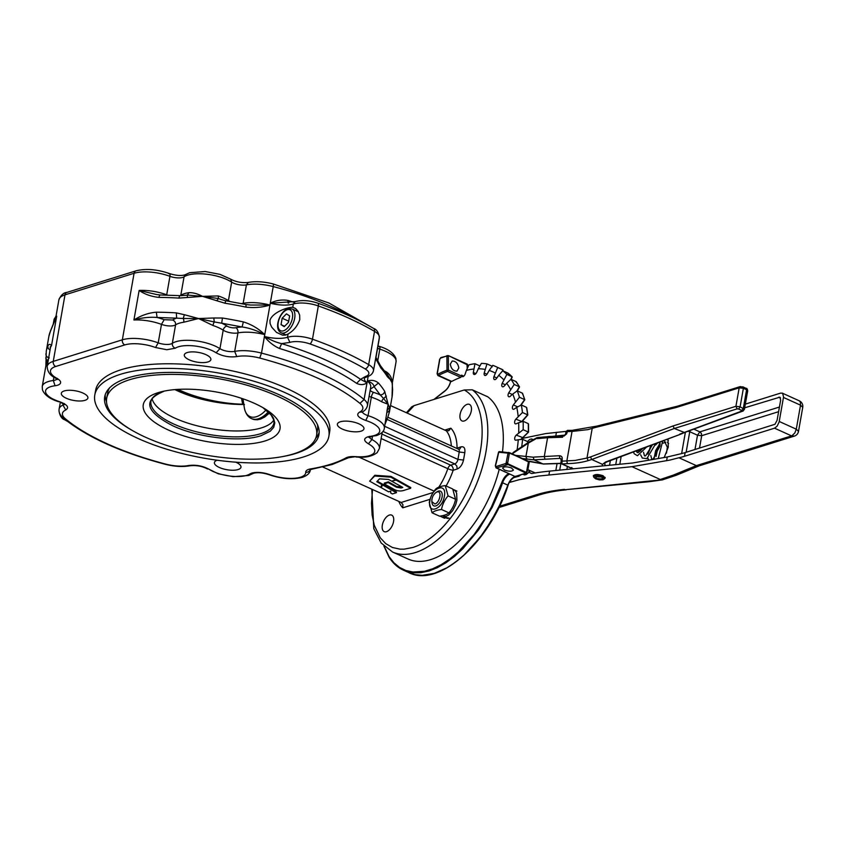 <?xml version="1.0" encoding="UTF-8"?>
<svg xmlns="http://www.w3.org/2000/svg" width="845" height="845" viewBox="0 0 845 845"><rect width="100%" height="100%" fill="white"/><g stroke="black" fill="none" stroke-linecap="round" stroke-linejoin="round"><path stroke-width="1.27" d="M523.52 474.552L524.418 474.964L523.52 474.552L526.224 473.158A0.602 0.602 0 0 0 526.646 472.682L528.569 461.761A0.602 0.602 0 0 0 528.22 461.106L508.077 452.519A1.003 0.834 95.3 0 0 507.623 453.089L508.796 452.719L508.553 453.702L509.281 453.892L508.796 452.719L509.736 452.825L528.442 461.866L528.167 461.095L509.683 452.73M507.856 453.279L508.553 453.702M509.197 452.571L508.711 452.497A1.003 0.834 95.3 0 0 508.489 452.434L508.489 452.434A1.003 0.834 95.3 0 0 508.077 452.519M528.442 461.866L526.424 472.461L507.665 463.662L506.757 463.926L506.989 462.553L507.718 462.743L509.281 453.892M507.665 463.662L507.718 462.743M506.947 464.687L506.757 463.926L525.949 473.137L515.059 476.527L496.533 467.866L507.454 464.771M507.887 453.733L506.07 463.197L506.757 463.926L505.754 464.306A1.003 0.771 72.7 0 0 506.261 464.824M506.07 463.197L505.648 463.556A1.003 0.771 72.7 0 0 505.754 464.306M440.889 357.583L440.541 358.143A1.003 0.771 -107.3 0 1 441.016 357.53L441.016 357.53A1.003 0.771 -107.3 0 1 441.164 357.498M440.541 358.143L447.649 355.639L447.607 356.505A1.003 0.549 -0.3 0 1 448.336 356.632L447.649 355.639L448.568 355.703L467.317 364.829L466.958 364.068L467.264 368.504M446.804 356.337L446.92 356.706A1.003 0.549 -0.3 0 1 447.607 356.505M447.977 355.597L446.847 355.724A1.003 0.771 -107.3 0 1 446.984 355.671L446.984 355.671A1.003 0.771 -107.3 0 1 447.206 355.639M446.509 356.273A1.003 0.771 -107.3 0 1 446.847 355.724M452.952 489.413L455.297 490.787L456.638 493.205L456.913 500.219L455.73 504.645L452.709 510.57L448.684 515.038L444.449 517.151L448.991 518.133M444.808 515.049L444.449 517.151M447.987 518.46L443.488 517.256A14.904 7.985 114.3 0 1 441.523 516.865A14.904 7.985 114.3 0 1 440.34 516.063M443.488 517.256L443.815 515.344M429.862 501.074C427.243 514.975 442.685 509.524 444.407 495.952C447.026 482.051 431.573 487.491 429.862 501.074M431.848 501.645L432.07 503.06A8.059 4.32 -65.7 0 0 435.83 505.901A8.059 4.32 -65.7 0 0 435.967 505.859A8.059 4.32 -65.7 0 0 442.125 496.849A8.059 4.32 -65.7 0 0 438.439 491.125A8.059 4.32 -65.7 0 0 437.203 491.705L435.999 492.477L436.992 492.001C442.252 490.005 440.013 502.701 434.89 503.947L431.848 501.645C431.7 497.895 433.084 494.843 435.999 492.477M432.07 512.799L429.249 502.521C430.232 497.441 432.429 492.91 435.83 488.928C437.763 487.269 440.9 486.171 445.241 485.611L448.072 495.888C444.66 499.87 442.463 504.402 441.481 509.482C437.129 510.031 433.992 511.14 432.07 512.799L439.548 516.179C443.9 515.619 447.037 514.52 448.97 512.862C452.371 508.88 454.568 504.349 455.55 499.268L452.73 488.991L445.241 485.611M448.072 495.888L455.55 499.268M441.481 509.482L448.97 512.862M521.714 446.815A120.867 64.759 -65.7 0 0 522.58 439.315L518.281 439.749A114.825 61.527 114.3 0 1 517.098 449.878M518.281 439.749L515.957 440.182A3.021 1.616 114.3 0 1 515.355 440.129A3.021 1.616 114.3 0 1 514.732 437.942A3.021 1.616 114.3 0 1 516.253 435.112L523.15 429.704L528.4 432.07L520.774 439.495M528.368 424.528L528.273 423.641L528.368 424.528L528.273 423.641L523.118 421.306L518.64 422.732A114.825 61.527 114.3 0 1 518.682 432.925M518.64 422.732L516.2 423.789A3.021 1.616 114.3 0 1 515.281 423.831A3.021 1.616 114.3 0 1 515.862 419.141L522.453 412.508L527.618 414.842L521.523 421.813M526.625 408.241L526.467 407.322L526.625 408.241L526.467 407.322L521.312 404.977L516.781 407.353A114.825 61.527 114.3 0 1 518.175 416.49M516.781 407.353L514.309 408.991A3.021 1.616 114.3 0 1 513.052 409.212A3.021 1.616 114.3 0 1 513.316 404.913L519.443 397.266L524.608 399.6L520.552 405.378M522.601 394.108L522.379 393.168L522.601 394.108L522.379 393.168L517.214 390.834L512.746 394.066A114.825 61.527 114.3 0 1 515.45 401.871M512.746 394.066L510.317 396.242A3.021 1.616 114.3 0 1 508.722 396.727A3.021 1.616 114.3 0 1 508.722 392.862L514.193 384.443L519.358 386.778L516.96 391.013M516.422 382.563L516.115 381.634L516.422 382.563L516.115 381.634L510.95 379.299L506.673 383.281A114.825 61.527 114.3 0 1 510.602 389.524M506.673 383.281L504.349 385.922A3.021 1.616 114.3 0 1 502.437 386.746A3.021 1.616 114.3 0 1 502.194 383.345L506.873 374.419L512.038 376.754L510.855 379.384M512.038 376.754A120.867 64.759 114.3 0 0 507.877 373.057L508.278 373.955L507.877 373.057L502.722 370.723L498.73 375.328A114.825 61.527 114.3 0 1 503.778 379.817M498.73 375.328L496.596 378.359A3.021 1.616 114.3 0 1 494.378 379.563A3.021 1.616 114.3 0 1 493.945 376.659L497.694 367.501L502.859 369.835L502.469 371.018M497.694 367.501A120.867 64.759 -65.7 0 0 495.793 366.561A120.867 64.759 -65.7 0 0 492.762 365.357L489.17 370.448A114.825 61.527 114.3 0 1 495.17 373.036M489.17 370.448L487.29 373.775A3.021 1.616 114.3 0 1 484.798 375.423A3.021 1.616 114.3 0 1 484.227 373.004L486.952 363.899L492.117 366.234L492.117 366.962M486.952 363.899A120.867 64.759 -65.7 0 0 481.386 363.382L478.281 368.779A114.825 61.527 114.3 0 1 485.051 369.402M478.281 368.779L476.707 372.318A3.021 1.616 114.3 0 1 473.982 374.419A3.021 1.616 114.3 0 1 473.316 372.497L474.964 363.72L479.907 365.959M474.964 363.72A120.867 64.759 -65.7 0 0 468.933 364.85L466.398 370.395A114.825 61.527 114.3 0 1 473.739 369.022M466.398 370.395L465.172 374.018A3.021 1.616 114.3 0 1 462.257 376.616A3.021 1.616 114.3 0 1 461.571 375.138L461.571 376.036L448.399 370.078L448.336 356.632M434.288 399.326L444.417 391.436C447.501 389.144 449.624 385.742 450.765 381.222A2.017 1.077 -65.7 0 0 451.061 381.486L437.89 375.529A2.017 1.077 -65.7 0 0 438.597 375.455A108.773 58.284 114.3 0 1 447.618 371.42L460.789 377.377L461.571 376.036L460.789 377.377A108.773 58.284 -65.7 0 0 451.769 381.412L438.597 375.455A1.003 0.697 -118.2 0 1 437.879 374.219L437.319 373.543L439.865 359.104M451.061 381.486A2.017 1.077 -65.7 0 0 451.769 381.412M504.592 470.084L502.553 468.056C503.958 466.461 506.915 466.419 511.436 467.95L513.464 469.978C512.07 471.573 509.112 471.605 504.592 470.084M506.324 462.585L506.989 462.553M498.624 452.645L499.564 451.61L509.736 452.825M527.787 442.474L527.745 441.65L527.787 442.474L527.745 441.65L522.58 439.315M523.15 429.704A120.867 64.759 -65.7 0 0 523.118 421.306M522.453 412.508A120.867 64.759 -65.7 0 0 521.312 404.977M519.443 397.266A120.867 64.759 -65.7 0 0 517.214 390.834M514.193 384.443A120.867 64.759 -65.7 0 0 510.95 379.299M506.873 374.419A120.867 64.759 -65.7 0 0 502.722 370.723M450.3 364.153L452.159 361.026C455.761 361.026 457.99 363.35 458.824 368.008L456.976 371.124C453.374 371.135 451.145 368.8 450.3 364.153M560.932 463.313L543.05 463.947L528.136 461.264M542.902 463.873L534.008 459.849L533.258 457.198L515.513 455.36M522.463 458.508L534.082 459.881M603.33 475.915L602.918 477.045L601.661 477.309L602.665 478.365L602.136 479.009L596.845 478.545L595.545 477.488L595.831 476.791L600.964 476.992L602.221 475.439M601.661 477.309L601.777 476.612M601.872 476.569L598.017 475.735L594.732 476.031L593.813 477.319L595.757 478.883L599.496 479.886L603.024 479.78L604.407 478.619L602.918 477.045M665.786 442.157L663.071 443.16M660.04 446.002L657.188 451.103L656.037 456.469M654.104 458.434L655.635 450.617L660.051 443.255M667.233 439.315L667.962 439.4M574.125 468.721A16.118 5.862 -170 0 0 572.414 468.595L571.716 467.496M561.365 462.817L562.062 463.916L567.386 463.651A62.445 22.699 -170 0 0 588.204 460.599L586.979 458.053L575.202 460.419L561.819 461.169L560.837 462.479L561.925 463.831L562.221 458.856C562.347 456.913 561.397 455.867 559.348 455.73L534.103 457.071M567.206 430.538L566.002 431.647L565.516 434.362L566.625 433.907L567.787 430.559M567.037 431.594L572.044 431.436L573.248 430.39M567.386 463.651L566.837 461.011L572.044 431.436L587.845 429.63L595.704 427.38L597.119 426.102M595.704 427.38L676.285 407.47L677.542 406.191M528.79 442.125L528.326 443.118L537.916 437.668M512.165 453.849L513.39 452.339L528.759 442.146L537.114 437.583L548.078 436.654M563.816 436.2L566.625 433.907M534.008 459.849L559.908 458.381L559.348 455.73M561.112 458.919L559.908 458.381L561.122 459.31L562.221 458.856M681.017 434.055L605.516 462.014L606.488 462.078L604.671 463.324A12.083 4.394 10 0 0 605.759 465.627M604.777 462.933L602.496 464.359L591.743 459.49L674.278 428.489L673.021 425.954L590.497 456.955L591.743 459.49L588.204 460.599M684.545 432.524L674.278 428.489L737.146 408.864L735.921 406.308L673.021 425.954M543.726 463.894L543.05 463.947M524.766 474.172L526.129 474.584L528.326 472.862L529.424 470.38L527.903 469.693L526.657 472.63M527.903 469.693L529.361 461.454M527.47 441.523L529.709 439.442L531.431 438.977L532.646 439.801M682.771 453.279L681.619 453.617M744.72 407.797L779.829 397.182L780.664 400.076L777.073 420.398L774.939 424.296L685.147 452.593A80.571 29.29 10 0 1 679.486 454.092L667.265 456.987L632.514 463.007L549.588 471.119A175.253 63.702 -170 0 0 531.758 473.527L529.826 472.83L529.424 470.38L535.128 472.957M667.92 438.999L668.3 447.121L664.181 457.525M552.155 436.39A175.253 63.702 10 0 1 555.788 436.009L565.178 435.09M509.355 482.474L519.02 479.749L538.339 476.084L631.986 466.693L669.874 460.081L678.936 457.758A80.571 29.29 -170 0 0 684.492 456.289L774.527 428.183L791.575 435.893L794.353 436.115A6.042 6.042 0 0 0 798.504 431.394L796.286 429.186L794.818 432.967L791.945 435.756L696.333 465.627L699.364 465.753M745.374 404.1L780.717 393.073L782.628 393.358L783.558 396.907L779.122 422.025L777.115 426.186L774.527 428.183M520.879 474.827L518.862 476.253A175.253 63.702 -170 0 0 513.052 477.847M525.843 474.658A175.253 63.702 -170 0 0 524.418 474.964M662.755 479.78L647.629 481.238L649.192 481.713L662.322 479.897M678.936 457.758L696.333 465.627L673.349 475.101L660.283 479.495M660.23 479.464L631.986 466.693M593.75 476.939L593.296 475.872C594.827 474.129 598.059 474.087 602.981 475.746L605.2 477.964L604.418 478.819M566.076 431.372L545.828 433.57L521.597 438.544M649.731 448.463A16.118 8.64 114.3 0 1 651.125 445.304M648.39 460.261A16.118 8.64 114.3 0 1 648.199 459.279M619.807 464.254L621.159 456.564M410.638 488.283L396.104 480.118L396.242 479.379L410.776 487.544L410.638 488.283L403.561 490.48C399.981 491.526 396.411 490.924 392.84 488.674L384.211 483.826L384.338 483.087L388.351 481.84L396.632 486.488L402.03 486.995M396.104 480.118L392.091 481.037M392.027 481.386L402.833 487.449L401.058 487.998L401.195 487.259M388.351 481.84L388.214 482.579L396.506 487.227L401.058 487.998M388.214 482.579L384.211 483.826M382.088 484.681L376.817 481.713L379.489 478.851L388.552 479.442L391.647 481.175L395.724 479.897L395.861 479.157L391.003 476.432L374.8 475.27L369.635 481.154L380.63 487.343L382.215 483.942L377.314 481.185M395.724 479.897L390.876 477.171L391.003 476.432M390.876 477.171L374.662 476.01L374.8 475.27M374.662 476.01L369.635 481.154M382.838 484.291L381.253 487.692L388.605 491.832L390.77 491.156L390.643 492.973L392.386 493.955L396.368 492.719L396.495 491.98L382.838 484.291L381.253 487.692M396.368 492.719L382.7 485.03M106.491 401.523A108.773 39.535 10 0 1 105.224 394.742M280.952 456.87A108.773 39.535 -170 0 0 318.956 434.573A108.773 39.535 -170 0 0 279.061 394.689A108.773 39.535 -170 0 0 168.546 372.413A108.773 39.535 -170 0 0 104.706 396.791A108.773 39.535 -170 0 0 132.781 430.739M138.369 438.608A118.849 43.201 10 0 1 94.788 395.037A118.849 43.201 10 0 1 164.543 368.409A118.849 43.201 10 0 1 285.283 392.745A118.849 43.201 10 0 1 328.874 436.316A118.849 43.201 10 0 1 259.109 462.944A118.849 43.201 10 0 1 138.369 438.608M328.874 436.316L329.687 431.7A118.849 43.201 -170 0 0 286.096 388.13A118.849 43.201 -170 0 0 165.356 363.794A118.849 43.201 -170 0 0 95.601 390.422L94.788 395.037M235.829 462.183A13.478 4.901 10 0 1 236.019 462.278A13.478 4.901 10 0 1 240.962 467.211A13.478 4.901 10 0 1 233.051 470.242A13.478 4.901 10 0 1 219.351 467.475A13.478 4.901 10 0 1 214.408 462.532A13.478 4.901 10 0 1 217.186 460.229M389.408 515.059A9.063 4.859 114.3 0 1 391.679 515.112A9.063 4.859 114.3 0 1 393.083 523.509A9.063 4.859 114.3 0 1 386.471 531.695A9.063 4.859 114.3 0 1 384.2 531.632A9.063 4.859 114.3 0 1 382.796 523.245A9.063 4.859 114.3 0 1 389.408 515.059M464.222 420.979A9.063 4.859 114.3 0 1 461.962 420.916A9.063 4.859 114.3 0 1 460.557 412.529A9.063 4.859 114.3 0 1 467.158 404.343A9.063 4.859 114.3 0 1 469.429 404.396A9.063 4.859 114.3 0 1 470.834 412.793A9.063 4.859 114.3 0 1 464.222 420.979M342.341 429.08A13.478 4.901 10 0 1 337.398 424.137A13.478 4.901 10 0 1 345.309 421.116A13.478 4.901 10 0 1 359.009 423.873A13.478 4.901 10 0 1 363.952 428.816A13.478 4.901 10 0 1 356.041 431.837A13.478 4.901 10 0 1 342.341 429.08M288.8 302.975C287.934 303.45 287.659 302.605 287.965 300.429C281.818 299.415 275.935 300.334 270.294 303.197L295.254 301.559L293.352 304.01A20.143 7.32 10 0 1 318.333 305.943A4.024 1.574 -70.5 0 0 317.783 303.154C309.481 300.408 301.971 299.88 295.254 301.559M364.385 378.042L367.237 376.648C370.606 375.708 372.687 373.722 373.479 370.691A20.143 7.32 -170 0 0 368.663 364.617A204.458 74.318 -170 0 0 312.47 339.204A20.143 7.32 -170 0 0 287.49 337.271L289.941 342.373A16.118 5.862 10 0 1 309.914 343.915A200.434 72.86 10 0 1 365.008 368.832A16.118 5.862 10 0 1 365.389 376.5L360.561 379.331C340.461 365.494 314.15 353.59 281.638 343.63C276.495 342.51 270.759 340.112 264.422 336.468C268.604 341.876 273.632 345.88 279.494 348.478A174.25 63.333 10 0 1 322.621 364.501A174.25 63.333 10 0 1 356.632 383.366C360.403 385.13 363.868 384.961 367.026 382.869L360.561 379.331L356.632 383.366M369.107 396.326A10.077 3.665 -170 0 0 371.325 397.182A28.202 10.256 10 0 1 381.718 401.819L388.14 404.28L384.718 391.425A174.25 63.333 -170 0 0 378.423 382.996C375.264 380.387 371.568 379.732 367.343 381.021C371.536 382.426 373.775 384.295 374.05 386.651L378.423 382.996M371.811 489.181L373.786 528.706L381.169 542.997L392.555 552.007A90.647 48.566 -65.7 0 0 415.254 552.588A90.647 48.566 -65.7 0 0 479.633 475.82A90.647 48.566 -65.7 0 0 472.313 389.82L487.808 396.833A90.647 48.566 114.3 0 1 502.49 451.885M499.215 469.292A90.647 48.566 114.3 0 1 430.749 559.591A90.647 48.566 114.3 0 1 408.061 559.02L392.555 552.007M472.313 389.82L464.254 389.967L414.145 405.611L411.768 406.783L406.382 412.73M398.819 501.402A47.341 25.361 -65.7 0 0 402.748 507.834L402.917 504.623L401.174 502.469L322.832 467.031M390.548 405.568L446.255 430.76L448.896 430.591L450.881 428.193L444.787 430.105M66.28 398.238A13.478 4.901 10 0 1 61.326 393.295A13.478 4.901 10 0 1 69.248 390.274A13.478 4.901 10 0 1 82.937 393.041A13.478 4.901 10 0 1 87.891 397.984A13.478 4.901 10 0 1 79.969 401.005A13.478 4.901 10 0 1 66.28 398.238M299.764 319.653C297.503 326.022 293.606 330.807 288.071 333.986L285.473 335.095L282.6 335.169L276.495 332.391L271.678 327.142L270.115 323.614L269.946 320.445C272.206 312.428 287.638 307.052 292.771 307.295L295.518 308.478L298.063 311.287L299.648 315.079L299.764 319.653M189.259 359.843A13.478 4.901 10 0 1 184.316 354.9A13.478 4.901 10 0 1 192.227 351.879A13.478 4.901 10 0 1 205.927 354.646A13.478 4.901 10 0 1 210.87 359.59A13.478 4.901 10 0 1 202.958 362.611A13.478 4.901 10 0 1 189.259 359.843M156.853 294.599L139.14 290.437C144.675 294.25 151.276 296.574 158.934 297.398A174.25 63.333 10 0 1 178.939 298.095L202.483 296.363L187.358 295.053L188.974 292.666A28.202 10.256 -170 0 0 184.453 293.637A28.202 10.256 -170 0 0 180.809 295.296A10.077 3.665 10 0 1 180.133 295.655A4.024 1.141 -86.6 0 1 180.207 295.666M187.421 297.398L187.358 295.053L185.984 295.285M156.325 312.185L157.096 317.477L176.637 318.164L176.33 312.882A174.25 63.333 -170 0 0 156.325 312.185C148.414 312.882 140.946 315.491 133.922 320.001A28.202 10.256 10 0 1 161.479 324.374A10.077 3.665 -170 0 0 174.292 325.462A10.077 3.665 -170 0 0 175.591 324.871A28.202 10.256 10 0 1 179.235 323.212A28.202 10.256 10 0 1 183.766 322.23L198.575 318.544L184.368 314.71L183.217 318.491L198.575 318.544L214.281 321.956L213.774 317.995L198.575 318.544L212.982 325.494A28.202 10.256 10 0 1 223.196 330.184A4.024 2.852 123 0 1 227.03 326.086A32.226 11.714 -170 0 0 221.696 323.191L242.103 326.973L243.349 321.903A174.25 63.333 -170 0 0 222.457 318.026L221.696 323.191L214.281 321.956A4.024 1.405 -71.6 0 0 212.982 325.494M183.766 322.23A4.024 2.503 82 0 0 183.217 318.491L176.637 318.164A32.226 11.714 -170 0 0 172.623 320.001L164.152 319.706A32.226 11.714 -170 0 0 157.096 317.477C149.776 316.833 142.055 317.678 133.922 320.001L139.14 290.437A28.202 10.256 -170 0 1 166.697 294.81L169.951 276.326A10.077 3.665 -170 0 0 182.763 277.413A10.077 3.665 -170 0 0 184.062 276.822A28.202 10.256 10 0 1 187.717 275.164A28.202 10.256 10 0 1 231.678 282.135A10.077 3.665 -170 0 0 246.413 284.871A28.202 10.256 10 0 1 273.22 286.571A174.25 63.333 10 0 1 332.719 307.21A174.25 63.333 10 0 1 354.425 318.28M244.015 404.533L242.61 403.857L244.427 404.554M243.782 404.301L243.444 404.227A61.917 20.66 11.4 0 1 180.006 390.348A61.917 20.66 11.4 0 1 177.936 389.387M243.804 404.438A3.021 1.373 -89 0 1 243.444 404.227L242.61 403.857L241.49 398.322M145.773 437.351A106.565 38.733 10 0 1 106.692 398.28A106.565 38.733 10 0 1 169.232 374.409A106.565 38.733 10 0 1 277.498 396.231A106.565 38.733 10 0 1 316.579 435.291A106.565 38.733 10 0 1 254.028 459.173A106.565 38.733 10 0 1 145.773 437.351M106.692 398.28L107.621 393.02A106.565 38.733 10 0 1 109.554 387.918M168.725 430.179A69.427 25.234 10 0 1 164.205 391.108A69.427 25.234 10 0 1 254.546 403.392A69.427 25.234 10 0 1 264.981 408.874A69.427 25.234 10 0 1 260.102 442.252A69.427 25.234 10 0 1 168.725 430.179M273.854 419.976A62.445 22.699 10 0 1 174.915 418.169A62.445 22.699 10 0 1 152.068 398.502M243.814 404.48A64.769 23.544 10 0 1 178.316 391.214A64.769 23.544 10 0 1 174.915 389.598M317.424 424.57A106.565 38.733 10 0 1 317.498 430.02L316.579 435.291M266.048 409.92A26.015 13.942 114.3 0 1 256.415 416.722A26.015 13.942 114.3 0 1 244.279 407.522L242.98 398.829M50.637 330.511L48.862 336.447A174.25 63.333 10 0 1 50.415 331.272L50.711 330.363M50.415 331.272L56.71 316.167L55.675 318.174L58.907 299.774A28.202 10.256 10 0 1 59.974 297.683A28.202 10.256 10 0 1 64.991 294.852L134.07 273.284A28.202 10.256 10 0 1 169.951 276.326C170.225 274.139 169.771 273.231 168.577 273.6M50.32 348.489L50.172 346.968L51.492 345.732C50.182 343.83 48.947 343.936 47.806 346.059A174.25 63.333 -170 0 0 46.264 351.235L48.862 336.447M184.368 314.71L176.33 312.882M216.109 352.766C222.457 356.231 229.333 357.509 236.748 356.59A24.178 8.788 10 0 1 259.732 358.048C303.788 369.835 337.197 384.94 359.949 403.382A24.178 8.788 10 0 1 359.558 412.138C355.798 414.705 357.868 417.483 365.779 420.461A24.178 8.788 10 0 1 374.504 435.471A24.178 8.788 10 0 1 370.226 436.369L367.723 436.886C363.445 438.566 363.677 440.868 368.409 443.794C374.441 447.301 376.205 450.501 373.691 453.416C370.575 456.163 364.554 457.24 355.618 456.659A14.101 5.123 -170 0 0 350.031 456.733A14.101 5.123 -170 0 0 346.038 457.863A153.093 55.643 10 0 1 330.416 464.327A153.093 55.643 10 0 1 310.633 468.912A14.101 5.123 -170 0 0 306.967 470.179A14.101 5.123 -170 0 0 305.742 472.228A24.178 8.788 10 0 1 300.493 477.203A24.178 8.788 10 0 1 269.745 474.594C262.953 472.313 256.975 471.806 251.799 473.084L249.983 473.908A24.178 8.788 10 0 1 246.856 475.323A24.178 8.788 10 0 1 209.18 469.345C202.832 465.88 195.956 464.613 188.541 465.521A24.178 8.788 10 0 1 165.557 464.063A170.215 61.875 10 0 1 65.329 418.74A24.178 8.788 10 0 1 65.73 409.983C69.491 407.406 67.41 404.639 59.509 401.66A24.178 8.788 10 0 1 45.662 392.407A24.178 8.788 10 0 1 55.062 385.753C58.305 385.299 60.143 384.348 60.576 382.891C60.861 381.401 59.625 379.88 56.879 378.328A24.178 8.788 10 0 1 55.707 366.487L124.785 344.918A24.178 8.788 10 0 1 155.543 347.517L166.814 349.724L175.306 348.214A24.178 8.788 10 0 1 194.434 345.954A24.178 8.788 10 0 1 216.109 352.766L219.943 348.668L223.196 330.184A10.077 3.665 -170 0 0 237.941 332.919A4.024 2.736 78.9 0 0 235.882 327.723A32.226 11.714 -170 0 1 242.103 326.973C249.159 327.945 256.711 330.49 264.749 334.62C258.591 328.631 251.461 324.395 243.349 321.903M222.457 318.026L213.774 317.995M246.022 304.802L245.958 307.115C254.334 308.087 262.341 307.4 269.967 305.045L250.564 305.034M216.827 300.683L218.422 298.517L202.483 296.363L225.055 303.249A174.25 63.333 10 0 1 245.958 307.115M225.604 301.021L225.055 303.249M178.939 298.095A4.024 1.141 -86.6 0 1 180.143 295.655L160.392 294.968A4.024 1.563 90.5 0 0 158.934 297.398M156.779 294.588L160.392 294.968M220.999 299.5L218.422 298.517L218.2 295.93L202.483 296.363C197.709 293.764 193.209 292.539 188.974 292.666M45.936 364.966L47.162 360.963L45.725 357.995M55.062 385.753L53.33 380.503A28.202 10.256 -170 0 0 42.25 386.461L45.883 365.874L46.264 351.235M49.295 357.921C46.919 357.308 45.81 355.861 45.968 353.58L45.926 353.928M50.013 350.2L48.112 348.246L47.806 346.059M47.901 362.178A4.024 3.475 -122 0 0 47.162 360.963L48.503 358.819M46.264 366.086C45.345 366.107 45.989 365.6 48.197 364.554M289.941 342.373L281.638 343.63L279.494 348.478M448.262 430.865L448.896 430.591M392.397 394.203A4.024 3.75 -175.9 0 1 392.355 394.615A174.25 63.333 10 0 1 392.059 396.96L392.407 383.398L387.77 375.117L392.048 382.109L392.64 389.798M392.418 383.493L392.048 382.109C391.858 378.085 390.158 374.8 386.936 372.244A28.202 10.256 -170 0 0 384.697 370.966M387.327 376.638A4.024 3.581 -31.2 0 0 386.915 374.324L380.324 365.494A4.024 3.412 138.4 0 1 381.021 368.209A174.25 63.333 10 0 1 387.327 376.638L389.387 378.729M375.634 358.481L381.021 368.209M386.936 372.244L387.77 375.117L386.915 374.324M392.587 390.2L392.355 394.615M389.534 407.512L388.14 404.28L387.031 410.67L389.534 407.512L389.746 409.402A4.024 3.75 -175.9 0 1 387.158 412.297M370.448 388.668A4.024 3.348 -115.5 0 1 370.955 388.816L374.05 386.651L380.208 394.89C382.584 394.805 384.095 393.654 384.718 391.425M386.334 396.041L383.641 398.555L388.14 404.28L384.338 428.267A28.202 10.256 -170 0 0 384.232 426.461A28.202 10.256 -170 0 0 368.071 415.666A10.077 3.665 10 0 1 362.325 411.885M385.88 419.521A4.024 3.739 23.2 0 0 387.686 417.662M365.779 420.461L368.071 415.666L371.325 397.182A4.024 1.331 107.8 0 1 373.627 392.386A32.226 11.714 -170 0 1 380.208 394.89L383.641 398.555A4.024 2.799 122.1 0 0 381.718 401.819M434.14 491.135L358.988 457.145M319.167 432.46A108.773 39.535 10 0 1 315.65 438.397M288.768 320.773L288.388 322.41M284.607 326.254L281.036 324.638L282.156 318.238L286.455 313.865L289.634 315.903L288.504 322.304L284.205 326.666L281.036 324.638M288.356 321.037L282.156 318.238M508.933 473.559C505.87 475.048 503.493 478.038 501.803 482.537L491.441 506.958L485.041 518.492L474.214 534.399L458.159 552.07L449.73 559.063L441.238 564.65L432.809 568.738L424.602 571.262L412.983 572.023L405.896 570.502L399.484 567.396L393.854 562.738L389.091 556.612L384.253 546.366M389.228 557.299L394.013 563.457L399.685 568.136L406.128 571.273L413.258 572.794L420.937 572.688L429.038 570.956L437.425 567.629L445.949 562.749L454.483 556.411L462.859 548.732L478.629 529.836L492.181 507.349L500.335 489.033L502.606 482.791L501.803 482.537M515.059 476.527L515.619 476.189L515.059 476.527A10.077 5.397 -65.7 0 0 507.866 485.167L502.606 482.791A10.077 5.397 114.3 0 1 509.324 474.32A10.077 5.397 114.3 0 1 509.788 474.151M508.035 485.252A10.679 5.725 114.3 0 1 513.749 477.129M450.491 565.611L460.166 558.545L468.5 550.898L484.164 532.118L497.642 509.757L508.109 485.326C508.51 482.305 510.919 479.379 515.334 476.559L526.224 473.158M520.985 439.474L522.104 437.742M500.948 368.895A120.867 64.759 114.3 0 1 502.859 369.835L495.793 366.561M516.115 381.634A120.867 64.759 114.3 0 1 519.358 386.778M522.379 393.168A120.867 64.759 114.3 0 1 524.608 399.6M448.378 370.311L446.984 370.152L448.399 370.078L447.618 371.42L448.399 370.078M526.467 407.322A120.867 64.759 114.3 0 1 527.618 414.842M528.273 423.641A120.867 64.759 114.3 0 1 528.315 432.038M499.786 451.674L498.698 452.265L507.623 453.089M525.949 473.137L526.424 472.461M527.745 441.65A120.867 64.759 114.3 0 1 527.618 442.896M522.39 437.457L516.253 435.112M495.445 465.965L495.497 465.701A109.787 58.823 -65.7 0 0 498.698 452.265M505.648 463.556L495.92 466.588L496.533 467.866L495.497 465.701M507.866 485.167L508.109 485.326C489.435 542.912 438.481 588.12 408.811 572.625L414.884 574.621L422.299 575.329L434.298 573.343L446.942 567.766L455.497 562.147L463.968 555.112L480.118 537.336L491.008 521.333L500.377 503.726L507.866 485.167M499.564 451.61A1.003 1.003 0 0 0 498.487 452.424L495.307 465.785L496.026 467.845A2.017 1.077 -65.7 0 0 496.533 467.866M521.925 421.56L515.862 419.141M437.467 374.082L437.319 373.543L437.467 374.082M446.92 356.706L446.984 370.152A1.003 0.75 70.3 0 0 447.618 371.42M446.984 370.152A109.787 58.823 -65.7 0 0 437.879 374.219M513.316 404.913L517.668 406.878M508.722 392.862L512.292 394.478M502.194 383.345L505.363 384.781M493.945 376.659L496.871 377.979M484.227 373.004L486.984 374.25M473.316 372.497L475.862 373.648M461.571 375.138L463.81 376.152M641.292 449.001L638.112 451.061L635.767 451.072M561.925 463.831L572.414 468.595M572.54 430.369L567.439 430.401M590.497 456.955L586.979 458.053L592.187 428.478L593.422 427.211M676.285 407.47L739.185 387.834L740.135 386.609L677.257 406.234L596.75 426.133M737.146 408.864L738.794 408.906L740.114 406.783L735.921 406.308L739.185 387.834L743.378 388.299L742.459 386.841M743.241 387.105L740.135 386.609M746.462 388.563L742.956 386.852M738.541 409.012L741.773 410.469L743.251 408.61L740.114 406.783L743.378 388.299L746.6 389.756L747.149 391.362M743.896 409.836L743.336 408.241L746.6 389.756L745.681 388.299M548.785 436.675L547.581 437.721L537.357 438.597M513.39 452.339L512.957 453.311L528.326 443.118L525.896 456.712L526.91 458.909M512.45 453.976L512.957 453.311M544.877 458.846L544.275 456.575L547.581 437.721L562.612 437.245M561.112 459.342L561.143 463.556M602.496 464.359A14.101 5.123 -170 0 0 602.496 465.944M680.816 434.15L606.689 461.983M741.773 410.469L741.952 411.008L679.813 434.108M746.177 388.309C746.895 388.182 747.402 389.038 747.709 390.865L744.424 409.117M741.952 411.008L743.188 410.945M605.516 462.014L602.538 464.37M529.424 461.201L541.465 463.588M541.846 463.673L543.229 464.021M610.354 460.62L609.541 465.257M559.707 470.137L560.879 463.482M688.115 431.235L689.752 431.721L690.143 430.485M686.129 452.286L689.752 431.721L697.505 435.228L699.861 431.869L693.808 429.133M694.981 449.519L697.505 435.228L701.699 435.693L701.361 433.432L699.861 431.869L779.428 407.036M685.39 432.228L681.63 453.585M699.512 448.114L701.699 435.693L778.615 411.684M557.056 463.609L555.841 470.507M684.492 456.289L685.147 452.593M667.265 456.987L666.61 460.694M548.944 474.816L549.588 471.119M783.473 397.446L800.521 405.156L800.437 402.273L799.412 400.879L782.227 393.105M779.238 421.475L796.286 429.186L800.521 405.156L802.739 407.374A6.042 6.042 0 0 0 799.275 400.815M673.349 475.101L676.359 475.239L662.533 479.833M647.629 481.238L565.252 489.72L649.192 481.713M564.587 489.371A126.908 46.126 -170 0 0 536.702 494.663L539.48 494.895C547.011 492.54 555.904 490.85 566.15 489.836M536.702 494.663L499.469 506.292M510.76 480.256L510.433 482.136M778.826 397.15L780.516 397.921M567.375 466.482L566.858 469.429M555.788 436.009L556.432 432.313M396.506 487.227L396.632 486.488M287.184 309.735A11.481 6.147 114.3 0 1 292.423 318.047A11.481 6.147 114.3 0 1 283.476 330.807A11.481 6.147 114.3 0 1 278.237 322.484A11.481 6.147 114.3 0 1 287.184 309.735M284.448 332.845A13.098 7.013 -65.7 0 0 294.662 318.301A13.098 7.013 -65.7 0 0 291.969 308.9L287.944 308.752C279.843 311.013 273.262 329.032 281.174 332.761A13.098 7.013 -65.7 0 0 284.448 332.845M293.236 302.066A174.25 63.333 -170 0 0 287.965 300.429M124.785 344.918A4.024 3.074 -107.3 0 1 122.789 342.848A4.024 3.074 -107.3 0 1 122.345 339.817L134.07 273.284A4.024 3.074 72.7 0 1 135.443 271.087A4.024 3.074 72.7 0 1 135.971 270.844C145.889 268.393 157.012 269.291 169.338 273.516C175.496 275.491 180.608 275.966 184.664 274.963L189.607 272.713L205.177 271.52L219.985 274.371L230.685 279.167C236.082 282.029 241.976 283.107 248.356 282.41C255.75 281.121 264.01 281.628 273.125 283.931A4.024 0.824 104.6 0 1 273.22 286.571L261.496 353.104A28.202 10.256 -170 0 0 234.688 351.393A10.077 3.665 10 0 1 219.943 348.668A28.202 10.256 -170 0 0 194.656 340.715A28.202 10.256 -170 0 0 172.338 343.345A10.077 3.665 10 0 1 166.264 344.433A10.077 3.665 10 0 1 158.216 342.859A28.202 10.256 -170 0 0 122.345 339.817L53.256 361.385A28.202 10.256 -170 0 0 48.239 364.216A28.202 10.256 -170 0 0 47.183 366.308L50.436 347.823A28.202 10.256 10 0 1 51.492 345.732L56.71 316.167A28.202 10.256 -170 0 0 55.654 318.216L50.637 330.532M378.813 346.534C379.764 346.091 380.102 346.957 379.806 349.133A28.202 10.256 10 0 1 395.967 359.928A28.202 10.256 10 0 1 396.073 361.734L395.893 358.407C393.685 353.009 388.182 349.017 379.394 346.397L377.99 345.901M368.177 376.321L364.089 399.505A174.25 63.333 -170 0 0 320.984 373.743A174.25 63.333 -170 0 0 261.496 353.104L259.732 358.048M209.18 469.345L218.337 473.823L233.146 476.675L248.705 475.481L252.877 473.559L249.983 473.908M269.745 474.594L268.985 474.679C281.3 478.914 292.423 479.802 302.352 477.351C307.305 475.555 309.967 473.105 310.326 469.989A28.202 10.256 -170 0 0 310.368 469.588M310.633 468.912A4.024 2.609 80.6 0 0 311.942 469.197L309.872 469.82M346.038 457.863A4.024 3.422 61.2 0 0 348.636 457.694L332.265 464.475L311.942 469.197M355.618 456.659L348.636 457.694M355.956 456.987C365.135 457.948 372.222 456.469 377.197 452.561L379.405 448.42A28.202 10.256 -170 0 0 371.958 439.527A10.077 3.665 10 0 1 369.371 437.108M368.409 443.794L371.958 439.527L372.497 436.506M370.226 436.369L376.363 435.629C381.338 433.812 384 431.351 384.338 428.267M464.254 389.967A86.623 46.412 114.3 0 1 475.397 470.961A86.623 46.412 114.3 0 1 412.804 547.486L404.153 549.155L400.044 549.155L392.418 547.486L385.732 543.631L380.176 537.695L374.272 525.284L372.127 514.985L371.483 503.398L372.529 489.508M461.138 446.825L459.775 449.022L458.402 449.139A4.024 2.155 114.3 0 1 458.962 449.646A4.024 2.155 114.3 0 1 459.226 452.033L464.813 452.656C465.31 448.262 464.085 446.318 461.138 446.825L457.06 448.093A4.024 3.074 -107.3 0 1 456.965 448.494M386.989 419.363L459.226 452.033L457.927 459.426L463.514 460.05L464.813 452.656M384.686 426.303L457.927 459.426A4.024 2.155 114.3 0 1 456.733 462.268A4.024 2.155 114.3 0 1 454.779 463.905L456.786 465.975L457.229 468.996C460.335 467.612 462.426 464.634 463.514 460.05M382.965 431.425L454.779 463.905L450.702 465.172A4.024 3.074 -107.3 0 1 452.698 467.253A4.024 3.074 -107.3 0 1 453.152 470.274L457.229 468.996M381.148 438.534L447.808 468.679A43.306 23.206 114.3 0 1 438.787 487.185M381.94 434.076L450.702 465.172A4.024 2.155 -65.7 0 0 449.044 466.419A4.024 2.155 -65.7 0 0 447.808 468.679A4.024 0.634 18.6 0 0 453.152 470.274A47.341 25.361 -65.7 0 1 446.086 485.991M402.748 507.834L430.073 499.31M53.267 323.984L53.985 319.928A28.202 10.256 10 0 1 55.854 317.076M135.971 270.844L66.882 292.412A4.024 3.074 72.7 0 0 66.354 292.655A4.024 3.074 72.7 0 0 64.991 294.852L53.256 361.385A4.024 3.074 -107.3 0 0 53.7 364.417A4.024 3.074 -107.3 0 0 55.707 366.487M185.446 274.636L184.062 276.822L180.714 295.687M175.306 348.214C173.14 347.284 172.158 345.668 172.338 343.345L175.591 324.871C175.771 322.558 174.788 320.931 172.623 320.001M56.879 378.328L55.58 378.159L57.428 379.521L57.28 378.37M268.942 412.434A27.198 14.576 114.3 0 1 259.225 419.162A27.198 14.576 114.3 0 1 252.423 418.983L251.609 418.624A27.198 14.576 -65.7 0 0 258.422 418.793A27.198 14.576 -65.7 0 0 268.33 411.853M163.37 391.552C142.446 400.298 145.646 411.737 172.971 425.869C198.512 437.837 240.719 442.548 260.999 435.703L270.284 431.203L273.727 427.327L274.805 422.922L273.474 418.169L271.921 415.708L262.869 407.617L270.875 414.515L273.907 420.218L273.97 422.87A62.445 22.699 10 0 1 260.513 433.749A62.445 22.699 10 0 1 173.88 424.074A62.445 22.699 10 0 1 150.97 401.185C152.206 395.819 159.473 392.576 163.486 391.52L163.37 391.552M236.748 356.59L234.688 351.393L237.941 332.919A28.202 10.256 10 0 1 264.749 334.62M235.882 327.723A6.042 2.197 10 0 1 227.03 326.086M56.964 379.056A10.077 3.665 10 0 1 53.33 380.503L53.911 377.166M63.998 404.248A10.077 3.665 10 0 1 62.963 405.008A28.202 10.256 -170 0 0 59.129 409.054L60.322 402.294M63.195 403.678L62.963 405.008L65.73 409.983M155.543 347.517L158.216 342.859L161.479 324.374L164.152 319.706M228.351 301.19L228.414 300.619A28.202 10.256 -170 0 0 218.2 295.93M243.022 303.904L243.159 303.344A10.077 3.665 10 0 1 241.364 303.577M229.967 301.464A10.077 3.665 10 0 1 228.414 300.619L231.678 282.135L230.685 279.167M269.967 305.045A28.202 10.256 -170 0 0 243.159 303.344L246.413 284.871L248.356 282.41M166.645 295.085L166.697 294.81A10.077 3.665 10 0 0 167.542 295.106M365.008 368.832A4.024 2.672 120.2 0 0 368.663 364.617L374.525 331.356A204.458 74.318 10 0 0 318.333 305.943L312.47 339.204A4.024 1.574 109.5 0 1 309.914 343.915M288.071 333.986L287.49 337.271A22.054 8.017 10 0 1 264.422 336.468M270.294 303.197A22.054 8.017 -170 0 0 293.352 304.01L292.771 307.295M59.023 410.533A20.143 7.32 -170 0 0 58.97 410.765C59.794 415.846 61.727 418.856 64.769 419.807A4.024 2.672 120.2 0 0 66.142 420.018M65.329 418.74A4.024 3.169 129.8 0 1 63.407 418.138C60.016 415.233 58.601 412.202 59.129 409.054M59.509 401.66L64.463 404.702L64.326 403.561M446.255 430.76A43.306 23.206 114.3 0 1 451.314 445.938M456.627 448.346A4.024 2.197 179.9 0 0 457.06 448.093A47.341 25.361 -65.7 0 0 450.881 428.193M433.242 492.455L401.174 502.469M407.11 413.057L414.145 405.611M367.026 382.869A22.054 8.017 10 0 1 364.375 378.137M367.237 376.648L365.389 376.5M387.675 417.683L389.45 411.747A174.25 63.333 -170 0 0 389.746 409.402M379.225 338.116A28.202 10.256 10 0 1 379.183 339.141L375.962 357.446A28.202 10.256 -170 0 0 375.972 356.59M317.783 303.154C339.003 310.707 357.593 319.114 373.553 328.388A4.024 2.672 -59.8 0 1 374.525 331.356A20.143 7.32 10 0 1 379.352 337.43L373.479 370.691M367.343 381.021A28.202 10.256 10 0 1 370.712 387.19L367.459 405.674A28.202 10.256 -170 0 0 364.089 399.505L359.949 403.382M373.627 392.386A6.042 2.197 10 0 1 370.195 390.158M370.353 389.26A6.042 2.197 10 0 1 370.955 388.816M359.558 412.138L361.945 412.075C364.755 410.923 366.593 408.79 367.459 405.674M305.742 472.228A4.024 3.739 -3.3 0 0 310.242 469.64M188.541 465.521L189.967 465.785C196.346 465.088 202.23 466.165 207.627 469.028M165.557 464.063A4.024 0.824 104.6 0 1 165.187 464.264C174.313 466.567 182.573 467.074 189.967 465.785M377.578 348.277A10.077 3.665 -170 0 0 379.806 349.133L377.683 361.153M437.89 375.529L437.097 373.712L439.643 359.283L441.016 357.53L448.515 355.661L467.105 364.068A0.602 0.602 0 0 1 467.465 364.617L467.475 368.029M456.913 491.103L453.807 489.699M444.628 518.26L441.523 516.865M450.723 380.926L450.649 381.296C449.519 385.69 447.48 388.964 444.544 391.14L433.96 399.421M383.883 546.018L389.049 557.151C392.883 563.224 397.72 567.587 403.54 570.248L408.811 572.625M507.972 373.11L512.154 376.828M516.295 381.792L519.527 386.915M522.601 393.432L524.798 399.759M526.71 407.66L527.829 414.979L521.978 421.666M528.505 424.032L528.537 432.133L521.09 439.463M527.945 442.062L527.882 442.727M496.026 467.845L509.324 473.865M593.771 477.108L593.581 475.365M642.475 448.558L638.334 452.582L637.246 452.635L636.412 451.272M652.488 444.797L645.58 455.867L644.492 455.909L643.541 452.233M659.871 442.019L660.103 444.871L653.269 458.972L651.77 459.205L650.798 455.508M663.325 440.731L664.36 441.027L667.339 447.206L666.494 453.121M667.465 442.431L668.627 443.572M668.353 440.53L667.191 439.273M651.653 445.114L647.904 454.209M647.883 458.096L648.643 460.219M658.244 458.55L662.734 440.953M640.753 450.322L640.647 450.924M640.637 454.811L642.306 458.053L646.879 458.613L655.731 443.572M633.454 451.948L634.172 453.733L637.447 455.73L646.689 446.973M653.555 458.814L659.956 442.495M667.233 439.263L668.068 439.432M655.519 445.019L657.79 442.801M635.588 450.998L639.031 451.135L641.809 449.54M596.686 426.155L572.868 430.221M565.516 434.362L563.425 436.041L548.405 436.506M684.365 432.608L680.869 434.129M744.445 409.35L742.977 411.05L684.334 432.619M561.069 463.482L543.356 464.042M616.871 458.18L615.73 464.644M533.058 439.58L531.97 439.083M794.353 436.115L699.079 465.859M699.227 465.817L676.359 475.239M539.48 494.895L498.835 507.581M524.787 399.812L521.069 405.104M519.527 387.042L517.351 390.897M512.197 377.071L511.162 379.394M503.028 370.205L502.838 370.775M604.333 478.978L605.115 477.393M561.682 463.905L572.033 468.584M802.739 407.374L798.504 431.394M281.174 332.761L286.032 334.958M268.985 474.679C262.816 472.704 257.714 472.228 253.658 473.232L252.877 473.559M369.307 436.347L368.779 437.383L371.388 436.675M379.405 448.42L382.257 432.27M53.985 319.928L56.066 315.924M42.25 386.461L42.43 389.798C44.637 395.185 50.13 399.178 58.928 401.797M180.143 295.666L186.037 295.275M177.397 389.418L179.32 390.305C199.431 398.988 220.978 403.709 243.951 404.459M251.609 418.624C247.86 417.06 245.42 413.363 244.279 407.522M269.513 413.004L264.897 416.902L260.693 419.057L257.25 419.796L252.423 418.983M250.701 305.045L246.18 304.559M225.594 300.736L246.191 304.549M220.936 299.479L225.594 300.746M47.183 366.308C47.278 371.557 50.077 375.507 55.58 378.159M58.907 299.774C60.903 295.148 63.565 292.697 66.882 292.412M375.793 357.076L380.313 365.484M389.45 411.747L392.059 396.96M385.056 424.211L387.612 417.821M458.402 449.139L387.866 417.24M67.368 421.306L64.769 419.807M373.553 328.388C376.616 329.339 378.549 332.36 379.352 337.43M392.439 382.32L396.073 361.734M165.187 464.264C120.708 452.413 86.781 437.045 63.407 418.138M379.299 337.725L379.183 339.141M370.944 326.888L328.885 302.985L273.125 283.931M291.969 308.9L298.359 311.794"/></g></svg>
